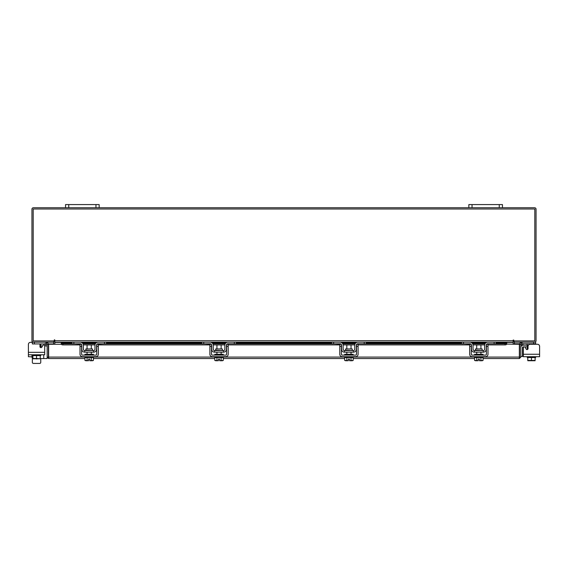 <?xml version="1.0" encoding="UTF-8"?>
<svg xmlns="http://www.w3.org/2000/svg" width="568" height="568" viewBox="0 0 568 568"><rect width="100%" height="100%" fill="white"/><g stroke="black" fill="none" stroke-linecap="round" stroke-linejoin="round"><path stroke-width="0.85" d="M531.435 360.737L530.086 360.737M527.246 346.878L523.021 346.878A0.504 0.504 0 0 0 522.517 347.382L522.517 356.455L520.835 356.455M520.835 347.382A2.187 2.187 0 0 1 523.021 345.195L527.246 345.195M539.6 354.269L539.6 356.704L523.298 356.704L523.298 354.269L539.6 354.269L539.6 346.373A2.102 2.102 0 0 0 537.498 344.272L530.143 344.272A2.102 2.102 0 0 0 528.041 346.373L528.041 348.575A1.008 1.008 0 0 1 527.033 349.583A1.008 1.008 0 0 0 527.246 349.561L527.246 344.151L526.238 343.768L527.246 344.151L527.246 345.28L528.346 345.28M514.21 340.914L514.21 342.17L535.652 342.17L535.652 343.768L523.128 343.768M519.67 343.768L514.381 343.768L514.381 342.177M535.652 343.768L535.652 344.272L537.498 344.272M535.652 356.704L535.652 357.549L527.779 357.549L535.127 357.549L535.127 360.41L535.127 357.549M527.246 356.704L527.246 357.549L527.771 357.549L527.779 360.41L527.771 357.549M535.127 360.41L531.449 360.41L531.449 357.549M527.771 360.41L531.449 360.41M533.451 360.737L535.077 360.737M529.781 360.737L533.118 360.737M527.821 360.737L529.447 360.737M526.16 349.079L525.18 347.389L526.16 349.079A1.008 1.008 0 0 0 527.246 349.561A1.008 1.008 0 0 1 526.16 349.079L525.18 347.389A1.008 1.008 0 0 0 523.298 347.893L523.298 354.269L523.298 347.893M92.527 350.236L92.527 348.944L85.825 348.944L85.825 350.236L92.861 350.57M104.469 342.17L106.486 342.17L106.486 343.768L104.469 343.768L104.469 342.17L98.079 342.17A3.11 3.11 0 0 0 94.97 345.28L94.97 349.228A1.342 1.342 0 0 1 93.628 350.57L84.724 350.57A1.342 1.342 0 0 1 83.375 349.228L83.375 345.28A3.11 3.11 0 0 0 80.265 342.17L73.883 342.17L73.883 343.768L71.866 343.768L71.866 342.17L73.883 342.17M81.614 344.584A1.512 1.512 0 0 1 81.778 345.28L81.778 349.228A2.939 2.939 0 0 0 84.724 352.167L93.628 352.167A2.939 2.939 0 0 0 96.567 349.228L96.567 345.28A1.512 1.512 0 0 1 96.737 344.584M96.951 344.272A1.512 1.512 0 0 1 98.079 343.768L97.071 344.151L104.469 343.768M81.274 344.151L73.883 343.768M80.265 343.768A1.512 1.512 0 0 1 81.394 344.272M93.628 352.167L93.628 350.57M84.724 350.57L84.724 352.167M97.071 342.341L98.079 342.17M84.973 356.704L84.973 357.549L93.379 357.549L93.379 356.704M84.973 355.106L84.973 354.269L93.379 354.269L93.379 355.106M91.278 348.944L91.278 344.946L87.074 344.946L87.074 348.944M87.053 357.549L87.053 360.41L87.053 357.549M91.299 357.549L91.299 360.41L91.292 357.549M86.087 360.737L88.544 360.708L84.93 360.41L84.93 357.549M88.544 360.737L88.544 359.04L89.808 359.04L89.808 360.708L93.415 360.41L93.415 357.549M92.456 360.737L93.23 360.517M84.93 360.41L85.896 360.737M89.808 360.737L92.264 360.737M80.017 346.373L80.017 344.272L81.614 344.272L81.614 346.373L80.017 346.373L80.017 354.269A2.435 2.435 0 0 0 82.452 356.704L95.9 356.704A2.435 2.435 0 0 0 98.335 354.269L98.335 346.373L96.737 346.373L96.737 354.269A0.838 0.838 0 0 1 95.9 355.106L82.452 355.106A0.838 0.838 0 0 1 81.614 354.269L81.614 346.373M96.737 346.373L96.737 344.272L98.335 344.272L98.335 346.373M482.175 350.236L482.175 348.944L475.473 348.944L475.473 350.236L482.516 350.57M494.117 342.17L496.134 342.17L496.134 343.768L494.117 343.768L494.117 342.17L487.735 342.17A3.11 3.11 0 0 0 484.625 345.28L484.625 349.228A1.342 1.342 0 0 1 483.276 350.57L474.372 350.57A1.342 1.342 0 0 1 473.03 349.228L473.03 345.28A3.11 3.11 0 0 0 469.921 342.17L463.531 342.17L463.531 343.768L461.514 343.768L461.514 342.17L463.531 342.17M471.262 344.584A1.512 1.512 0 0 1 471.433 345.28L471.433 349.228A2.939 2.939 0 0 0 474.372 352.167L483.276 352.167A2.939 2.939 0 0 0 486.222 349.228L486.222 345.28A1.512 1.512 0 0 1 486.385 344.584M486.606 344.272A1.512 1.512 0 0 1 487.735 343.768L486.726 344.151M494.117 343.768L487.735 343.768M470.929 344.151L463.531 343.768M469.921 343.768A1.512 1.512 0 0 1 471.05 344.272M483.276 352.167L483.276 350.57M474.372 350.57L474.372 352.167M474.621 356.704L474.621 357.549L483.027 357.549L483.027 356.704M474.621 355.106L474.621 354.269L483.027 354.269L483.027 355.106M480.926 348.944L480.926 344.946L476.722 344.946L476.722 348.944M476.708 357.549L476.708 360.41L476.701 357.549M480.947 357.549L480.947 360.41L480.947 357.549M475.735 360.737L478.192 360.708L474.585 360.41L474.585 357.549M478.192 360.737L478.192 359.04L479.456 359.04L479.456 360.708L483.07 360.41L483.07 357.549M482.104 360.737L482.878 360.517M474.585 360.41L475.544 360.737M479.456 360.737L481.912 360.737M469.665 346.373L469.665 344.272L471.262 344.272L471.262 346.373L469.665 346.373L469.665 354.269A2.435 2.435 0 0 0 472.1 356.704L485.548 356.704A2.435 2.435 0 0 0 487.983 354.269L487.983 346.373L486.385 346.373L486.385 354.269A0.838 0.838 0 0 1 485.548 355.106L472.1 355.106A0.838 0.838 0 0 1 471.262 354.269L471.262 346.373M486.385 346.373L486.385 344.272L487.983 344.272L487.983 346.373M478.192 359.04L479.456 359.04M88.544 359.04L89.808 359.04M84.93 358.557L48.642 358.557L48.656 344.272L61.308 344.272M519.578 344.272L520.835 344.272L520.835 357.08L519.578 357.08L519.578 344.272A1.477 1.477 0 0 1 521.765 342.98L523.22 343.817L522.588 344.904L520.835 344.272M520.835 357.08L519.358 358.557L519.344 357.08L519.358 358.557L483.07 358.557M474.585 358.557L353.175 358.557M344.691 358.557L223.281 358.557M214.796 358.557L93.415 358.557M48.642 357.3L48.642 358.557L47.165 357.08L84.973 357.08M483.027 357.08L519.344 357.08L519.344 344.272L506.741 344.08A1.683 0.838 180 0 1 505.058 344.904L505.058 343.817A1.683 0.838 0 0 0 506.741 342.994L506.741 344.066M40.229 358.557L47.165 358.557L47.165 344.272L45.412 344.904L44.78 343.817L46.235 342.98L46.867 344.066M48.422 357.08L48.422 344.272L47.165 344.272M496.134 342.795L506.741 342.98M62.941 343.817L62.941 344.904A1.683 0.838 180 0 1 61.259 344.08L61.259 342.994A1.683 0.838 0 0 0 62.941 343.817L80.663 343.817M61.259 344.066L61.259 342.98M83.013 343.817L95.339 343.817M97.689 343.817L210.522 343.817M212.872 343.817L225.198 343.817M227.548 343.817L340.417 343.817M342.767 343.817L355.092 343.817M357.442 343.817L470.311 343.817M472.661 343.817L484.987 343.817M487.337 343.817L505.058 343.817M62.941 344.904L80.017 344.904M83.354 344.904L94.998 344.904M98.335 344.904L209.876 344.904M213.213 344.904L224.857 344.904M228.194 344.904L339.77 344.904M343.107 344.904L354.751 344.904M358.089 344.904L469.665 344.904M473.002 344.904L484.646 344.904M487.983 344.904L505.058 344.904M48.422 344.272A1.477 1.477 0 0 0 46.235 342.98M53.569 342.17L53.79 344.272M514.21 344.272L514.43 342.17M53.79 340.914L53.79 342.17L32.348 342.17L32.348 343.931L44.844 343.931M502.453 207.739L499.258 207.739L499.258 204.579L502.453 204.579L502.453 207.739L534.587 207.739A1.477 1.477 0 0 1 536.057 209.216L536.057 340.693A1.477 1.477 0 0 1 534.587 342.17M33.413 342.17A1.477 1.477 0 0 1 31.943 340.693L31.943 209.216A1.477 1.477 0 0 1 33.413 207.739L65.547 207.739L65.547 204.579L68.742 204.579L68.742 207.739L65.547 207.739M499.258 207.739L68.742 207.739M54.84 341.638A1.477 1.477 0 0 0 53.79 340.928M514.21 340.928A1.477 1.477 0 0 0 513.16 341.638M513.784 340.069L513.16 340.069L513.16 342.17L54.84 342.17L54.528 339.756L54.216 340.914L33.192 340.914L33.192 208.996L534.808 208.996L534.808 340.914L513.784 340.914L513.784 340.069L513.16 340.069M496.134 342.39L513.16 342.39L513.16 344.272M54.84 344.272L54.84 342.39L71.866 342.39M54.84 340.069L54.216 340.069M40.754 362.37L40.754 358.557L40.754 362.37A1.051 1.051 0 0 1 39.703 363.421L33.398 363.421A1.051 1.051 0 0 1 32.348 362.37L32.348 357.946M35.99 358.798A2.215 2.215 0 0 0 37.509 358.798M41.762 343.931L40.754 344.272M47.165 345.955L44.702 345.955L44.702 354.766L28.4 354.766L28.4 352.33L44.702 352.33L44.702 345.955A1.008 1.008 0 0 0 42.82 345.45L41.84 347.14A1.008 1.008 0 0 1 40.754 347.623L40.754 345.443L39.959 345.443M40.775 344.151L40.754 345.443M53.619 342.177L53.619 343.931L48.379 343.931M32.348 354.766L32.348 355.603L40.754 355.603L40.754 354.766M32.873 355.603L32.873 358.472L32.873 355.603L40.221 355.603L40.229 358.472L40.221 355.603M32.873 358.472L36.551 358.472L36.551 355.603M40.229 357.102L40.229 358.77L36.551 358.472M32.923 358.798L34.549 358.798M34.882 358.798L38.219 358.798M38.553 358.798L40.179 358.798M31.957 354.766L31.957 356.874L28.4 356.704L28.4 344.435A2.102 2.102 0 0 1 30.502 342.334L32.348 342.17M41.84 347.14A1.008 1.008 0 0 1 39.959 346.636L39.959 344.435A2.102 2.102 0 0 0 39.902 343.931M39.703 363.421L33.398 363.421M28.4 354.269L28.4 344.435M30.502 342.334L32.348 342.334M42.529 345.955L40.754 345.955L42.529 345.955M31.957 356.874A1.683 1.683 0 0 0 32.873 358.373M95.964 207.739L95.964 204.579L68.742 204.579M95.964 204.579L99.159 204.579L99.159 207.739M499.258 204.579L472.036 204.579L472.036 207.739M468.841 207.739L468.841 204.579L472.036 204.579M352.281 350.236L352.281 348.944L345.578 348.944L345.578 350.236L352.621 350.57M364.223 342.17L366.239 342.17L366.239 343.768L364.223 343.768L364.223 342.17L357.84 342.17A3.11 3.11 0 0 0 354.73 345.28L354.73 349.228A1.342 1.342 0 0 1 353.381 350.57L344.478 350.57A1.342 1.342 0 0 1 343.136 349.228L343.136 345.28A3.11 3.11 0 0 0 340.026 342.17L333.636 342.17L333.636 343.768L331.62 343.768L331.62 342.17L333.636 342.17M341.368 344.584A1.512 1.512 0 0 1 341.538 345.28L341.538 349.228A2.939 2.939 0 0 0 344.478 352.167L353.381 352.167A2.939 2.939 0 0 0 356.328 349.228L356.328 345.28A1.512 1.512 0 0 1 356.491 344.584M356.711 344.272A1.512 1.512 0 0 1 357.84 343.768L356.832 344.151M364.223 343.768L357.84 343.768M341.034 344.151L333.636 343.768M340.026 343.768A1.512 1.512 0 0 1 341.155 344.272M353.381 352.167L353.381 350.57M344.478 350.57L344.478 352.167M344.726 356.704L344.726 357.549L353.133 357.549L353.133 356.704M344.726 355.106L344.726 354.269L353.133 354.269L353.133 355.106M351.031 348.944L351.031 344.946L346.828 344.946L346.828 348.944M346.814 357.549L346.814 360.41L346.807 357.549M351.052 357.549L351.052 360.41L351.052 357.549M345.841 360.737L348.298 360.708L344.691 360.41L344.691 357.549M348.298 360.708L348.298 359.04L349.561 359.04L349.561 360.708L353.175 360.41L353.175 357.549M352.21 360.737L352.984 360.517M344.691 360.41L345.649 360.737M349.561 360.708L352.018 360.737M339.77 346.373L339.77 344.272L341.368 344.272L341.368 346.373L339.77 346.373L339.77 354.269A2.435 2.435 0 0 0 342.206 356.704L355.653 356.704A2.435 2.435 0 0 0 358.089 354.269L358.089 346.373L356.491 346.373L356.491 354.269A0.838 0.838 0 0 1 355.653 355.106L342.206 355.106A0.838 0.838 0 0 1 341.368 354.269L341.368 346.373M356.491 346.373L356.491 344.272L358.089 344.272L358.089 346.373M222.386 350.236L222.386 348.944L215.684 348.944L215.684 350.236L222.727 350.57M234.328 342.17L236.345 342.17L236.345 343.768L234.328 343.768L234.328 342.17L227.946 342.17A3.11 3.11 0 0 0 224.836 345.28L224.836 349.228A1.342 1.342 0 0 1 223.487 350.57L214.583 350.57A1.342 1.342 0 0 1 213.241 349.228L213.241 345.28A3.11 3.11 0 0 0 210.132 342.17L203.742 342.17L203.742 343.768L201.725 343.768L201.725 342.17L203.742 342.17M211.474 344.584A1.512 1.512 0 0 1 211.644 345.28L211.644 349.228A2.939 2.939 0 0 0 214.583 352.167L223.487 352.167A2.939 2.939 0 0 0 226.426 349.228L226.426 345.28A1.512 1.512 0 0 1 226.596 344.584M226.817 344.272A1.512 1.512 0 0 1 227.946 343.768L226.937 344.151M234.328 343.768L227.946 343.768M211.14 344.151L203.742 343.768M210.132 343.768A1.512 1.512 0 0 1 211.261 344.272M223.487 352.167L223.487 350.57M214.583 350.57L214.583 352.167M214.832 356.704L214.832 357.549L223.238 357.549L223.238 356.704M214.832 355.106L214.832 354.269L223.238 354.269L223.238 355.106M221.137 348.944L221.137 344.946L216.933 344.946L216.933 348.944M216.919 357.549L216.919 360.41L216.912 357.549M221.158 357.549L221.158 360.41L221.158 357.549M215.946 360.737L218.403 360.708L214.796 360.41L214.796 357.549M218.403 360.708L218.403 359.04L219.667 359.04L219.667 360.708L223.281 360.41L223.281 357.549M222.315 360.737L223.089 360.517M214.796 360.41L215.755 360.737M219.667 360.708L222.124 360.737M209.876 346.373L209.876 344.272L211.474 344.272L211.474 346.373L209.876 346.373L209.876 354.269A2.435 2.435 0 0 0 212.311 356.704L225.759 356.704A2.435 2.435 0 0 0 228.194 354.269L228.194 346.373L226.596 346.373L226.596 354.269A0.838 0.838 0 0 1 225.759 355.106L212.311 355.106A0.838 0.838 0 0 1 211.474 354.269L211.474 346.373M226.596 346.373L226.596 344.272L228.194 344.272L228.194 346.373M533.636 343.768L533.636 342.17M527.246 349.228L527.8 349.228M474.621 357.08L353.133 357.08M344.726 357.08L223.238 357.08M214.832 357.08L93.379 357.08M521.133 344.066L521.765 342.98M61.259 342.994L71.866 342.994M82.374 342.994L95.971 342.994M106.486 342.994L201.725 342.994M212.24 342.994L225.837 342.994M236.345 342.994L331.62 342.994M342.135 342.994L355.731 342.994M366.239 342.994L461.514 342.994M472.029 342.994L485.626 342.994M496.134 342.994L506.741 342.994M81.416 342.39L96.936 342.39M106.486 342.39L201.725 342.39M211.275 342.39L226.795 342.39M236.345 342.39L331.62 342.39M341.169 342.39L356.69 342.39M366.239 342.39L461.514 342.39M471.064 342.39L486.584 342.39M54.84 340.693L513.16 340.693M34.364 342.17L34.364 343.931M43.729 354.766L43.729 358.557M91.278 352.167L91.278 354.269M87.074 352.167L87.074 354.269M480.926 352.167L480.926 354.269M476.722 352.167L476.722 354.269M485.86 342.795L471.788 342.795M461.514 342.795L366.239 342.795M355.966 342.795L341.893 342.795M331.62 342.795L236.345 342.795M226.071 342.795L211.999 342.795M201.725 342.795L106.486 342.795M96.212 342.795L82.14 342.795M71.866 342.795L61.259 342.795M351.031 352.167L351.031 354.269M346.828 352.167L346.828 354.269M221.137 352.167L221.137 354.269M216.933 352.167L216.933 354.269"/></g></svg>
